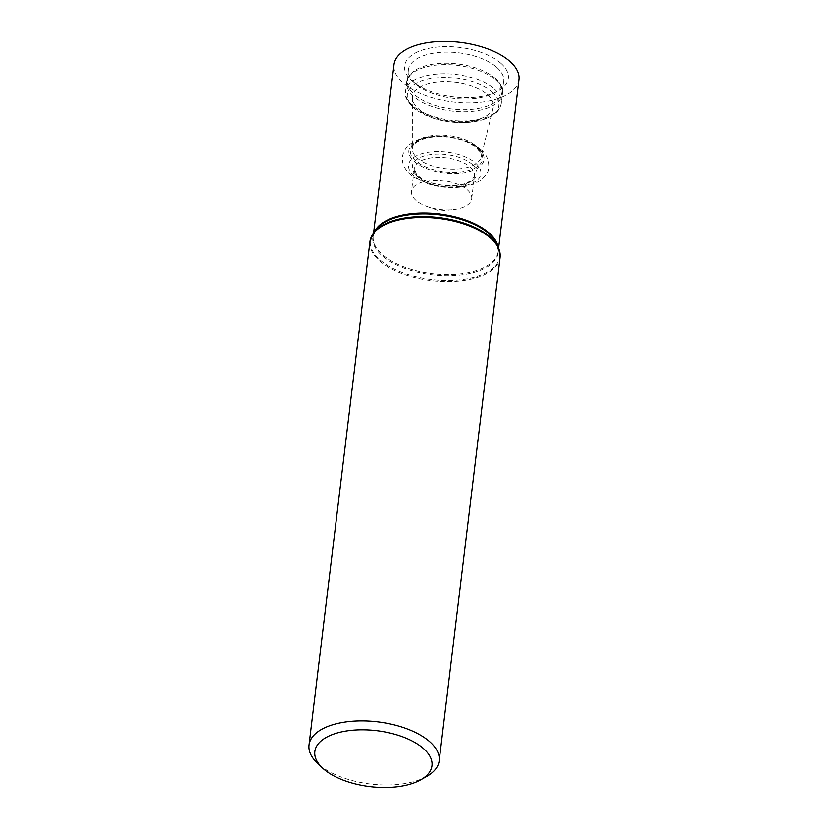 <?xml version="1.0" encoding="UTF-8"?>
<svg xmlns="http://www.w3.org/2000/svg" width="828" height="828" viewBox="0 0 828 828"><rect width="100%" height="100%" fill="white"/><g stroke="black" fill="none" stroke-linecap="round" stroke-linejoin="round"><path stroke-width="0.62" stroke-dasharray="4.14 3.1" d="M426.71 776.405A65.557 31.278 6.9 0 1 317.403 763.178M518.98 79.685A62.949 30.036 6.9 0 1 452.875 101.937A62.949 30.036 6.9 0 1 393.993 64.553M500.785 63.145A52.247 24.933 6.9 0 1 496.914 91.629A52.247 24.933 6.9 0 1 412.572 81.423A52.247 24.933 6.9 0 1 429.028 48.272A52.247 24.933 6.9 0 1 500.785 63.145M415.884 200.324A30.325 14.469 6.9 0 1 411.495 191.475A30.325 14.469 6.9 0 1 434.255 180.328A30.325 14.469 6.9 0 1 467.313 189.912A30.325 14.469 6.9 0 1 471.712 198.761A30.325 14.469 6.9 0 1 452.926 209.66A30.325 14.469 6.9 0 1 427.134 206.545A30.325 14.469 6.9 0 1 415.884 200.324M487.464 94.671A40.758 19.448 6.9 0 1 493.167 107.661A40.758 19.448 6.9 0 1 450.577 120.981A40.758 19.448 6.9 0 1 412.375 97.89A40.758 19.448 6.9 0 1 441.924 81.827A40.758 19.448 6.9 0 1 487.464 94.671M495.113 78.246A47.589 22.708 6.9 0 1 499.015 82.458A47.589 22.708 6.9 0 1 501.944 92.56A47.589 22.708 6.9 0 1 452.026 108.965A47.589 22.708 6.9 0 1 407.459 81.134A47.589 22.708 6.9 0 1 412.717 72.015A47.589 22.708 6.9 0 1 453.04 63.435A47.589 22.708 6.9 0 1 495.113 78.246M496.79 67.306A48.024 22.915 6.9 0 1 503.693 81.755A48.024 22.915 6.9 0 1 493.229 93.492A48.024 22.915 6.9 0 1 415.708 84.104A48.024 22.915 6.9 0 1 408.349 70.214A48.024 22.915 6.9 0 1 444.005 52.133A48.024 22.915 6.9 0 1 496.79 67.306M500.102 257.353A65.557 31.278 6.9 0 1 431.264 280.526A65.557 31.278 6.9 0 1 369.94 241.6M498.653 247.872A65.288 31.153 6.9 0 1 431.398 279.398A65.288 31.153 6.9 0 1 373.614 232.74L373.221 236.187A62.949 30.036 6.9 0 1 374.742 231.24M497.918 246.144A62.949 30.036 6.9 0 1 498.208 251.319L497.079 244.167A63.218 30.16 6.9 0 1 431.968 274.699A63.218 30.16 6.9 0 1 376.015 229.522L373.221 236.187A62.949 30.036 6.9 0 0 432.102 273.571A62.949 30.036 6.9 0 0 498.208 251.319L498.632 247.831M470.087 167.028A30.325 14.469 6.9 0 1 474.475 175.878A30.325 14.469 6.9 0 1 442.628 186.6A30.325 14.469 6.9 0 1 414.259 168.591A30.325 14.469 6.9 0 1 437.029 157.434A30.325 14.469 6.9 0 1 470.087 167.028M472.198 164.399A32.499 15.504 6.9 0 1 445.485 185.648A32.499 15.504 6.9 0 1 416.246 159.897A32.499 15.504 6.9 0 1 472.198 164.399M475.582 163.126A36.411 17.378 6.9 0 1 445.661 186.931A36.411 17.378 6.9 0 1 412.903 158.076A36.411 17.378 6.9 0 1 475.582 163.126M478.532 148.574A37.85 18.061 6.9 0 1 447.43 173.311A37.85 18.061 6.9 0 1 413.379 143.316A37.85 18.061 6.9 0 1 478.532 148.574M477.352 148.357A36.38 17.357 6.9 0 1 447.451 172.141A36.38 17.357 6.9 0 1 414.714 143.306A36.38 17.357 6.9 0 1 477.352 148.357M476.193 146.256A34.672 16.539 6.9 0 1 481.037 157.31A34.672 16.539 6.9 0 1 444.802 168.633A34.672 16.539 6.9 0 1 412.313 148.988A34.672 16.539 6.9 0 1 437.443 135.326A34.672 16.539 6.9 0 1 476.193 146.256M492.194 92.063A46.089 21.994 6.9 0 1 454.313 122.202A46.089 21.994 6.9 0 1 412.841 85.677A46.089 21.994 6.9 0 1 492.194 92.063M494.347 89.01A48.252 23.018 6.9 0 1 501.333 103.086A48.252 23.018 6.9 0 1 450.67 120.143A48.252 23.018 6.9 0 1 405.544 91.494A48.252 23.018 6.9 0 1 441.759 73.744A48.252 23.018 6.9 0 1 494.347 89.01M495.454 79.85A48.252 23.018 6.9 0 1 502.441 93.937A48.252 23.018 6.9 0 1 451.777 110.993A48.252 23.018 6.9 0 1 406.651 82.345A48.252 23.018 6.9 0 1 442.866 64.594A48.252 23.018 6.9 0 1 495.454 79.85M427.134 206.545L439.678 211.016L452.926 209.66M471.712 198.761L474.475 175.878L470.884 180.897L464.498 183.857C458.05 185.762 450.587 186.196 442.1 185.151C434.079 184.033 427.351 181.86 421.907 178.631L416.556 174.325L414.259 168.591L411.495 191.475M480.851 149.661C489.1 155.281 490.807 169.429 486.367 174.066L481.617 179.417C476.504 183.392 469.952 185.917 461.962 186.993C450.856 188.432 439.74 187.47 428.625 184.095L413.193 176.706C405.285 170.868 401.715 164.244 402.46 156.823C403.226 151.917 405.565 147.891 409.498 144.765C420.251 136.517 436.149 135.554 448.051 136.982C461.651 138.597 472.591 142.83 480.851 149.661M493.167 107.661L481.037 157.31C480.281 157.951 483.966 155.974 476.638 148.026L470.832 144.051C464.643 140.729 457.284 138.524 448.745 137.417C439.378 136.341 431.109 136.848 423.967 138.959L416.67 142.312C413.638 144.558 412.189 146.784 412.313 148.988L412.375 97.89M499.015 82.458C501.716 86.133 502.865 89.952 502.441 93.937L501.333 103.086C500.071 109.813 496.127 112.649 495.465 113.25L487.454 118.062L468.317 122.316C456.29 123.113 444.522 121.695 433.034 118.042L415.459 109.358C407.304 102.113 404.002 96.162 405.544 91.494L406.651 82.345C407.19 78.381 409.218 74.934 412.717 72.015M501.944 92.56L503.693 81.755M407.459 81.134L408.349 70.214M493.229 93.492L496.914 91.629M415.708 84.104L412.572 81.423"/><path stroke-width="1.24" d="M322.382 767.877L317.403 763.178A65.557 31.278 6.9 0 1 309.02 745.055A65.557 31.278 6.9 0 1 358.224 720.95A65.557 31.278 6.9 0 1 429.68 741.681A65.557 31.278 6.9 0 1 439.182 760.808A65.557 31.278 6.9 0 1 426.71 776.405L420.748 779.779A58.995 28.152 6.9 0 1 322.382 767.877A58.995 28.152 6.9 0 1 343.599 731.497A58.995 28.152 6.9 0 1 423.429 748.522A58.995 28.152 6.9 0 1 420.748 779.779M309.02 745.055L369.94 241.6L373.614 232.74L393.993 64.553A62.949 30.036 6.9 0 1 441.241 41.4A62.949 30.036 6.9 0 1 509.862 61.313A62.949 30.036 6.9 0 1 518.98 79.685L498.632 247.831M369.94 241.6A65.557 31.278 6.9 0 1 419.144 217.485A65.557 31.278 6.9 0 1 490.611 238.216A65.557 31.278 6.9 0 1 500.102 257.353L498.653 247.872A65.288 31.153 6.9 0 0 490.507 237.263A65.288 31.153 6.9 0 0 427.859 216.667A65.288 31.153 6.9 0 0 373.614 232.74L376.015 229.522A63.218 30.16 6.9 0 1 428.542 213.955A63.218 30.16 6.9 0 1 489.193 233.9A63.218 30.16 6.9 0 1 497.079 244.167L498.653 247.872M374.742 231.24A62.949 30.036 6.9 0 1 425.695 213.003A62.949 30.036 6.9 0 1 489.089 232.947A62.949 30.036 6.9 0 1 497.918 246.144M439.182 760.808L500.102 257.353"/></g></svg>
